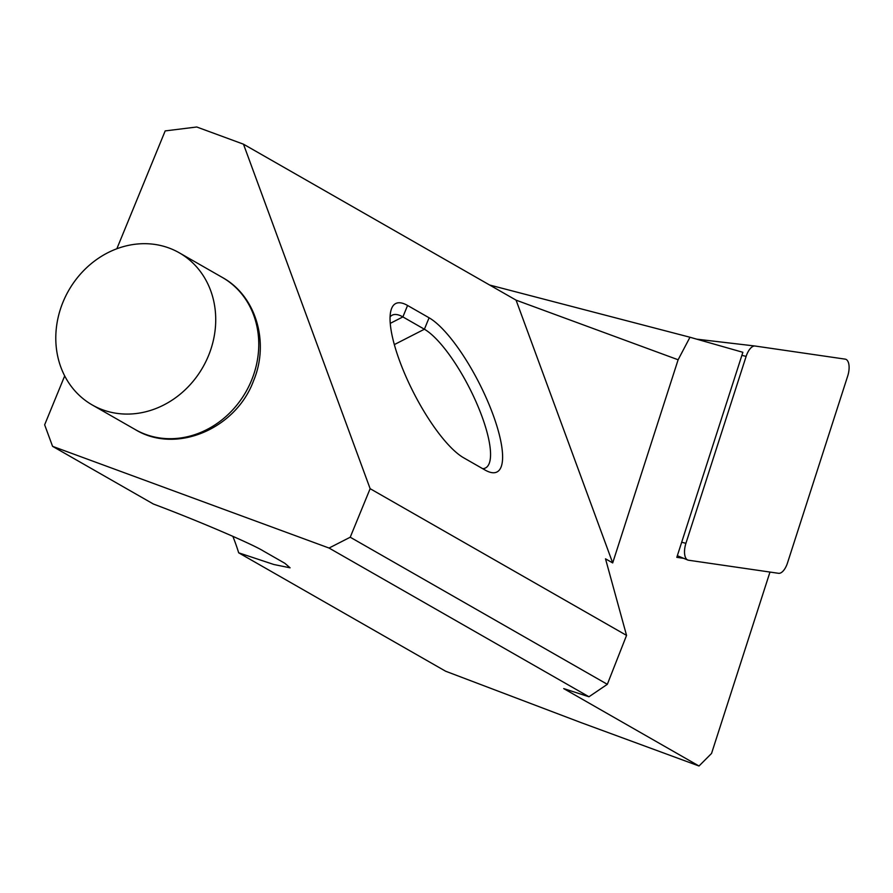 <?xml version="1.0" encoding="UTF-8"?>
<svg xmlns="http://www.w3.org/2000/svg" width="893" height="893" viewBox="0 0 893 893"><rect width="100%" height="100%" fill="white"/><g stroke="black" fill="none" stroke-linecap="round" stroke-linejoin="round"><path stroke-width="1.34" d="M848.35 373.698A14.02 6.43 -75.4 0 1 847.691 376.053L787.492 562.958A14.02 6.43 -75.4 0 1 778.54 573.306L688.458 560.212A14.02 6.43 104.6 0 1 687.744 560.011A14.02 6.43 104.6 0 1 685.277 545.645A14.02 6.43 104.6 0 1 685.924 543.29L746.135 356.374A14.02 6.43 104.6 0 1 755.009 346.015A14.02 6.43 104.6 0 1 755.087 346.026L845.169 359.131A14.02 6.43 -75.4 0 1 848.35 373.698M62.711 302.827A87.637 77.289 -60.2 0 0 92.236 404.953A87.637 77.289 -60.2 0 0 208.806 354.934A87.637 77.289 -60.2 0 0 179.281 252.808A87.637 77.289 -60.2 0 0 62.711 302.827M699.007 766.004L563.706 688.592L588.967 696.763L329.048 548.045L52.564 446.333L153.395 504.02C196.002 519.96 251.726 543.759 263.335 550.981L284.856 563.293L290.08 567.814L273.883 564.51L238.677 552.812L445.607 671.212L580.729 722.493L699.007 766.004L711.542 753.458L769.978 572.067M489.632 285.023L689.976 337.241L678.122 359.767L516.076 300.148L243.476 144.186L196.75 126.996L165.183 130.914L116.849 248.756M64.698 375.908L44.65 424.8L52.564 446.333M232.839 536.313A78.874 22.146 -117.1 0 1 238.677 552.812M689.976 337.241L742.864 352.3L676.816 557.344L683.737 558.348M350.235 537.218L607.329 684.317L626.551 635.392L370.137 488.683L350.235 537.218L329.048 548.045M463.545 457.729A87.637 24.602 -117.1 0 1 411.517 388.533A87.637 24.602 -117.1 0 1 391.022 310.239A87.637 24.602 -117.1 0 1 407.576 305.473L429.086 317.785A87.637 24.602 -117.1 0 1 491.373 410.255A87.637 24.602 -117.1 0 1 488.806 471.817A87.637 24.602 -117.1 0 1 485.066 470.042L463.545 457.729M516.076 300.148L612.687 562.925L605.51 558.817L626.551 635.392M243.476 144.186L370.137 488.683M612.687 562.925L678.122 359.767M588.967 696.763L607.329 684.317M482.711 468.691A78.874 22.146 62.9 0 0 485.479 467.977A78.874 22.146 62.9 0 0 476.136 402.029A78.874 22.146 62.9 0 0 424.398 329.227L402.877 316.915A78.874 22.146 62.9 0 0 392.183 315.184A78.874 22.146 62.9 0 0 390.096 316.881M681.672 542.263L685.924 543.29M741.882 355.358L746.135 356.374M696.741 339.173L754.92 346.004M222.324 277.433C256.202 295.929 269.686 342.711 253.512 380.876C235.919 428.841 175.977 454.526 135.278 429.578A87.637 77.289 -60.2 0 0 251.848 379.558A87.637 77.289 -60.2 0 0 222.324 277.433L179.281 252.808M394.349 344.586L424.398 329.227L429.086 317.785M390.263 323.355L402.877 316.915L407.576 305.473M677.34 555.714L687.744 560.011M696.73 339.161L755.009 346.015M135.278 429.578L92.236 404.953"/></g></svg>
